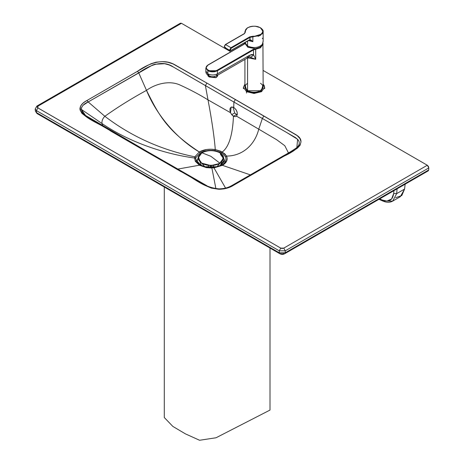<?xml version="1.0" encoding="UTF-8"?>
<svg xmlns="http://www.w3.org/2000/svg" width="464" height="464" viewBox="0 0 464 464"><rect width="100%" height="100%" fill="white"/><g stroke="black" fill="none" stroke-linecap="round" stroke-linejoin="round"><path stroke-width="0.7" d="M202.71 166.274L203.052 166.553L202.71 166.274M218.631 166.57L218.973 166.298L218.631 166.57M220.626 165.747L221.525 165.271C225.469 162.841 226.774 159.976 225.44 156.681L221.635 152.766L214.971 150.638C209.334 149.901 204.404 150.672 200.187 152.952L196.005 157.412L195.738 158.52L196.284 161.507L200.1 165.23L201.196 165.799M206.579 167.452L213.979 167.875L222.436 165.335C226.722 162.696 228.079 159.61 226.519 156.072L225.44 156.681C226.774 159.976 225.469 162.841 221.525 165.271L222.436 165.335L213.979 167.875L206.289 167.603L211.886 168.009L215.893 188.657L211.886 168.009M221.635 152.766L221.125 153.613L221.635 152.766L225.44 156.681L226.519 156.072L222.256 152.006L221.635 152.766L222.256 152.006L215.261 149.576L214.971 150.638L221.635 152.766M196.284 161.507L197.78 162.435L195.263 161.24L199.398 165.213L200.1 165.23L196.284 161.507L195.738 158.52L196.005 157.412L194.839 156.82L199.271 151.966L200.187 152.952C204.404 150.672 209.334 149.901 214.971 150.638L215.261 149.576C209.177 148.695 203.847 149.489 199.271 151.966L206.7 149.507L210.987 149.205L215.261 149.576L220.713 151.206L224.831 153.886L226.519 156.072L227.18 158.555L226.676 161.043L222.436 165.335L250.398 174.887L222.436 165.335L221.525 165.271L213.782 167.632L211.822 167.777L206.526 167.429L199.398 165.213L206.289 167.603L199.398 165.213L195.263 161.24L196.284 161.507M206.474 167.434L200.941 165.677M213.829 167.643L220.69 165.718M196.005 157.412L200.187 152.952L199.271 151.966C166.721 130.384 158.984 115.281 146.491 90.358C156.432 114.794 176.668 138.649 199.271 151.966L194.839 156.82L194.596 158.021L195.738 158.52L194.596 158.021L195.263 161.24L194.596 158.021C165.022 154.123 129.212 142.175 102.01 123.54L102.811 125.744L102.01 123.54C129.212 142.175 165.022 154.123 194.596 158.021L194.839 156.82C161.228 149.953 131.231 136.439 104.841 116.29C131.231 136.439 161.228 149.953 194.839 156.82L196.005 157.412M177.77 169.076L199.398 165.213L177.77 169.076M225.585 188.111L213.979 167.875L225.585 188.111M296.943 147.5L297.668 146.746C299.222 144.901 299.634 143.069 298.909 141.242L298.178 139.966L295.69 137.704L262.351 118.477L258.761 129.172L276.706 139.739L284.803 145.719L288.44 152.911L284.803 145.719L276.706 139.739L258.761 129.172C254.678 145.4 242.063 156.078 226.519 156.072C242.063 156.078 254.678 145.4 258.761 129.172L236.524 116.162L235.283 116.69L233.467 116.197C232.638 135.07 228.903 147.007 222.256 152.006C228.903 147.007 232.638 135.07 233.467 116.197L235.283 116.69L236.524 116.162C238.067 113.216 237.139 110.293 233.734 107.387L231.101 107.12L230.527 112.7L231.687 114.62L233.467 116.197L236.472 114.585L233.467 116.197L232.51 115.495L231.687 114.62L234.691 113.007L231.687 114.62L230.527 112.7L208 99.864C212.019 120.768 214.681 140.273 215.261 149.576C214.681 140.273 212.019 120.768 208 99.864C199.636 94.691 190.53 89.842 180.676 85.318C168.925 79.547 154.326 84.581 146.491 90.358C131.735 98.397 117.85 107.039 104.841 116.29C102.643 118.529 101.697 120.947 102.01 123.54C101.697 120.947 102.643 118.529 104.841 116.29L88.177 101.941L83.155 105.206L81.722 107.178L81.281 109.347L102.01 123.54L81.281 109.347L82.499 112.584L85.649 115.524M237.214 114.921L234.691 113.007L237.214 114.921M232.992 107.045L234.691 113.007L232.992 107.045M236.17 116.429L236.524 116.162L258.761 129.172L262.351 118.477L233.897 102.045L233.734 107.387L236.054 109.719L237.168 112.305L237.295 114.538L236.524 116.162M87.638 116.824L88.172 117.148M88.682 117.456L102.875 125.814M111.72 130.964L129.201 141.108M133.58 143.643L137.959 146.172M270.39 163.386L282.988 156.119L284.246 156.049L233.647 185.229L232.447 185.235L233.647 185.229L231.321 186.464L224.037 188.877L219.037 189.277L219.066 188.894L219.037 189.277C224.854 189.132 229.726 187.781 233.647 185.229L284.246 156.049C294.913 151.09 308.566 142.181 295.823 134.624L206.892 83.079L205.395 85.591L173.455 67.071C161.75 58.899 147.964 66.41 138.724 72.831L137.466 71.305L138.724 72.831L88.177 101.941L86.93 100.52L84.784 101.86L82.749 103.414L80.603 106.07L80.017 109.829L81.89 113.338L85.968 116.545L180.734 171.489C193.714 177.422 202.292 187.456 219.037 189.277L211.445 188.135L205.894 185.78L145.679 151.31L146.734 151.206L85.544 115.449L81.281 109.347L79.918 108.953L81.281 109.347C81.496 106.32 83.793 103.849 88.177 101.941L104.841 116.29C117.85 107.039 131.735 98.397 146.491 90.358L138.724 72.831L146.491 90.358C154.326 84.581 168.925 79.547 180.676 85.318C190.53 89.842 199.636 94.691 208 99.864L205.395 85.591L208 99.864L230.527 112.7L229.871 110.246L230.132 108.24L231.356 107.004L233.734 107.387L233.897 102.045L173.455 67.071L169.308 65.012L164.627 63.713L154.79 64.258L152.592 65.03L88.177 101.941L86.93 100.52C82.499 102.782 80.162 105.595 79.918 108.953C83.068 118.622 100.45 123.575 110.728 131.068L145.679 151.31L146.902 151.334L151.368 153.92M155.84 156.496L160.231 159.03M164.616 161.553L182.195 171.651M191.122 176.767L205.482 184.892M205.999 185.177L206.544 185.472M146.734 151.206L201.904 182.862C206.178 186.163 211.897 188.175 219.06 188.889C227.372 188.668 230.991 185.925 232.621 185.101L232.447 185.235C228.793 187.566 224.332 188.784 219.066 188.894L222.853 188.657M228.01 187.352L229.535 186.719M234.013 184.376L235.584 183.495M241.877 179.887L245.038 178.06M286.949 153.828L291.885 150.957M86.93 100.52L147.732 65.407L151.171 63.69L156.014 62.188L162.139 61.619L167.655 62.217L172.869 63.841L206.892 83.079L174.58 64.624C161.484 57.263 146.05 65.151 137.466 71.305L86.93 100.52M296.873 147.564L297.592 139.275L286.88 132.617L205.395 85.591L206.892 83.079L235.393 99.511L233.897 102.045L235.393 99.511L263.854 115.965L262.351 118.477L263.854 115.965L297.18 135.61L299.988 138.62L301.026 141.804L300.04 145.342L297.441 148.132L294.466 150.121L284.246 156.049L283.185 155.95M37.915 106.186L37.311 107.196L37.909 107.909L42.566 110.635L280.772 248.13L282.054 248.472L283.759 248.124L427.315 165.242L263.152 70.464L427.315 165.242L283.759 248.124L280.772 248.13L279.287 250.821L285.256 250.809L283.759 248.124L285.256 250.809L428.811 167.927L427.315 165.242L428.4 166.408L428.811 167.927L285.256 250.809L285.256 252.776L428.719 169.952L428.811 167.927L428.719 169.952L285.256 252.776L285.256 250.809L279.287 250.821L280.772 248.13L37.909 107.909L36.401 110.589L279.287 250.821L36.401 110.589L37.909 107.909L37.915 106.186L36.859 106.082L37.915 106.186L181.47 23.304L37.915 106.186M244.917 59.931L244.47 59.676L244.917 59.931M180.386 23.217L181.47 23.304L230.811 51.788L181.47 23.304L180.415 23.2L36.859 106.082L35.189 109.034L36.401 110.589L35.189 109.04L35.374 111.116L36.586 112.665L36.401 110.589L36.586 112.665L279.287 252.787L279.287 250.821L279.287 252.787L285.256 252.776L279.287 252.787L279.722 253.669L282.524 253.901L283.759 253.553M36.418 107.143L36.859 106.082M279.722 253.669L37.021 113.547L35.374 111.116L37.021 113.547L36.586 112.665L279.287 252.787L279.722 253.669C281.532 254.603 283.231 254.597 284.815 253.657L285.256 252.776L284.821 253.657L428.278 170.833L428.719 169.952L428.284 170.827M395.67 197.681L401.801 195.559L404.585 189.057L405.136 184.196L404.585 189.057L396.674 193.621L397.068 188.848L396.674 193.621L393.692 193.482L393.93 190.663L393.692 193.482C392.689 200.257 388.89 202.449 382.307 200.054L386.906 201.074L391.604 198.998L393.692 193.482L396.674 193.621L392.654 201.132L400.304 196.719L404.585 189.057L396.674 193.621L392.654 201.132L383.977 200.953M382.307 200.054L382.951 201.069L382.307 200.054L379.656 198.905L382.307 200.054M196.057 160.996L197.003 159.871L196.057 160.996M263.134 41.522L262.322 44.527L260.478 46.058C256.18 48.065 251.882 48.065 247.585 46.058L244.922 42.543L247.585 46.058C253.535 48.43 258.448 47.92 262.322 44.527L263.152 41.093L263.152 31.598L260.478 35.322L252.857 36.818L252.857 41.667L248.35 40.565L252.857 41.667L252.857 36.818L250.021 37.375L231.24 48.221L250.021 37.375L250.021 39.724L249.725 36.859L252.915 36.233L252.857 36.818L250.021 37.375L249.725 36.859L252.915 36.233C256.899 36.395 259.869 35.479 261.835 33.472C263.39 31.349 262.839 29.423 260.182 27.707C254.846 24.267 243.948 27.364 245.41 31.9L244.325 33.744L225.545 44.585L230.944 47.699L249.725 36.859L230.944 47.699L229.744 49.781L230.092 50.553L230.944 50.472L249.348 39.887L250.925 39.997L252.857 41.667L251.111 40.101L249.649 39.962L252.857 41.667L250.09 40.008M262.38 38.193L262.641 38.686M247.585 41.006L247.585 46.058L247.585 41.006M260.478 27.875L263.152 31.598C263.448 30.601 262.531 29.296 260.391 27.683L255.38 26.216L252.341 26.251L250.09 26.686L247.289 27.921L244.917 31.598L244.992 32.277L245.41 31.9L244.325 33.744L225.243 44.759L225.545 44.585L225.243 44.759L225.545 44.585L230.944 47.699L231.24 48.221L230.341 49.781L231.24 50.298L229.744 49.781L230.092 50.553L231.153 50.495L248.837 40.287L250.137 40.014M259.73 35.583L258.042 36.325L259.73 35.583L261.824 33.483M263.152 31.598L262.212 33.924L252.857 36.818L252.915 36.233C260.774 37.079 266.139 30.781 260.182 27.707C257.201 26.17 253.872 25.851 250.195 26.75C246.72 27.886 245.125 29.597 245.41 31.9L244.992 32.747L244.917 31.598L244.917 32.95M244.325 33.744L244.023 33.913M225.243 44.759L224.344 46.661L224.698 47.438L225.545 47.357M224.344 46.319L225.545 44.585L224.344 46.661L224.698 47.438L230.092 50.553M249.649 39.962L230.944 50.472M248.623 40.264L248.924 40.09L248.623 40.264M207.849 75.174L209.229 76.995L215.772 77.685L216.415 77.366L215.772 77.685L209.229 76.995L208.539 74.194M249.301 56.95L255.716 59.282L249.4 56.956L248.681 57.246L249.557 55.309L217.448 73.846L216.247 75.922L217.448 73.846L249.557 55.309L251.65 54.514L253.501 54.613L253.501 49.915L217.448 70.731L217.448 73.846C214.252 75.365 211.05 75.365 207.855 73.846L205.865 71.073L207.855 73.846L207.855 70.731L205.865 67.959L207.855 65.186L244.203 44.202L245.415 42.99L244.203 44.202L208.15 65.012C205.726 66.746 205.726 68.475 208.15 70.209C211.149 71.613 214.148 71.613 217.146 70.209L253.199 49.393L255.304 48.697L247.875 47.276L247.944 46.249L247.875 47.276L245.323 43.894L247.875 47.276L255.304 48.697L253.199 49.393L253.501 49.915L255.716 49.242L255.641 48.662L255.716 59.282L247.631 57.855L255.716 59.282L255.716 49.242L253.501 49.915L253.501 54.613L255.716 59.282L253.501 54.613C252.439 56.492 251.041 57.269 249.301 56.95C251.041 57.269 252.439 56.492 253.501 54.613L249.557 55.309L248.681 57.246L246.558 57.037L217.616 73.747M243.902 44.376L244.203 44.202M207.855 65.186L208.15 65.012L207.855 65.186M260.194 47.276L260.478 47.786L255.716 49.242L260.478 47.786L263.152 44.063L260.478 47.786L260.194 47.276L255.304 48.697L260.194 47.276L262.74 43.488M260.478 83.282C263.958 85.765 263.958 88.247 260.478 90.724C256.18 92.736 251.882 92.736 247.585 90.724L247.585 57.832L247.585 90.724L260.478 90.724L263.152 87.006L262.926 42.85M214.014 71.671L214.646 71.792M207.478 74.837L208.986 76.734L209.096 75.934L208.986 76.734L216.125 77.488L217.57 76.113L217.703 75.127M263.152 84.228L264.637 87.348L261.528 91.681L254.034 93.473L246.535 91.681L246.836 91.159C251.633 93.397 256.43 93.397 261.232 91.159L263.152 84.39L261.232 91.159L254.034 92.881L246.836 91.159L244.917 84.39L246.836 91.159L246.535 91.681L243.432 87.348L243.432 88.734M263.152 84.117L264.161 85.475L264.637 87.348L261.528 91.681L254.034 93.473L246.535 91.681L246.535 93.061L246.535 91.681L243.432 87.348L244.917 84.117M244.917 59.421L244.917 87.006L247.585 90.724C244.11 88.247 244.11 85.765 247.585 83.282M207.947 73.898L208.081 76.061L209.229 76.995L216.125 77.488L216.624 77.262L217.222 75.035M208.15 65.012C202.107 68.22 211.596 73.701 217.146 70.209L217.448 70.731L253.501 49.915L253.199 49.393L217.146 70.209L217.448 70.731L207.855 70.731L205.865 67.959L205.865 71.073C205.593 73.701 207.524 75.586 211.654 76.728L213.776 76.711L216.566 75.789L248.681 57.246M210.314 76.45L210.946 76.612M214.362 76.612L215.006 76.45M217.448 70.731L217.448 73.846C214.252 75.336 211.05 75.336 207.855 73.846L207.855 70.731C211.05 72.222 214.252 72.222 217.448 70.731M213.51 76.74L211.538 76.711M230.944 47.699L231.24 48.221L230.341 49.781L229.744 49.781L230.944 47.699M213.382 165.451L213.382 167.469L213.382 165.451M210.499 167.603L210.499 165.59L210.499 167.603M210.459 165.59L210.459 167.603L210.459 165.59M211.346 167.603L211.346 165.59L211.346 167.603M208.365 167.475L208.365 165.451L208.365 167.475M223.59 158.108L219.866 163.444C213.869 166.245 207.872 166.245 201.875 163.444L198.145 157.963L201.875 152.772C207.872 149.971 213.869 149.971 219.866 152.772C213.869 149.971 207.872 149.971 201.875 152.772L210.871 156.298L219.866 163.16C224.721 159.697 224.721 156.235 219.866 152.772L223.59 157.963L219.866 163.16C213.869 165.961 207.872 165.961 201.875 163.16L210.871 165.596L219.866 163.444L223.59 158.108M198.145 157.963L201.875 163.444M201.875 152.772C197.02 156.235 197.02 159.697 201.875 163.16C207.872 165.961 213.869 165.961 219.866 163.16L210.871 156.298L201.875 152.772M201.063 165.457L204.473 166.901L208.168 167.649L201.063 165.457L197.2 161.153L198.557 156.119L197.2 161.153L201.063 165.457M211.833 167.782L217.268 166.901L220.673 165.457L224.593 160.938L222.836 155.753M213.202 167.69L220.673 165.457L224.535 161.153L223.184 156.119M223.474 156.965L220.435 165.323C214.055 168.299 207.681 168.299 201.306 165.323L198.267 156.965M198.412 156.751L201.306 165.323L204.572 166.443L202.055 163.548L204.572 166.443L205.836 167.046M215.905 167.046L217.169 166.443L219.681 163.548L217.169 166.443L215.905 167.046M204.572 166.443L201.306 165.323L204.63 166.727L217.111 166.727L220.435 165.323L224.396 159.796L220.435 154.274M216.091 167.214L215.795 167.324M270.002 410.072L270.002 248.136L270.002 410.072L216.038 437.767L199.584 440.261L185.432 433.875L172.84 426.41L164.297 417.536L164.297 187.52M232.621 185.101L283.185 155.945C288.596 153.021 293.19 150.203 296.96 147.482M378.931 199.323L382.951 201.069C386.663 202.646 389.893 202.664 392.654 201.132M245.021 32.532L244.116 33.721L225.33 44.561L224.222 46.487L224.698 47.438M205.865 67.959L207.942 64.995L243.989 44.179L245.085 43.007M264.637 87.348L264.637 88.734M208.4 76.374L208.081 76.061M216.23 77.476L216.624 77.262M205.709 167.272L204.473 166.901M215.969 167.289L217.268 166.901"/></g></svg>
